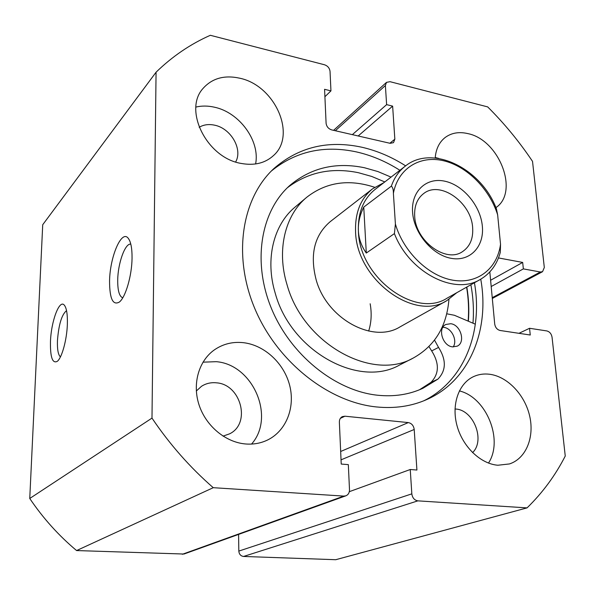 <?xml version="1.0" encoding="UTF-8"?>
<svg xmlns="http://www.w3.org/2000/svg" width="595" height="595" viewBox="0 0 595 595"><rect width="100%" height="100%" fill="white"/><g stroke="black" fill="none" stroke-linecap="round" stroke-linejoin="round"><path stroke-width="0.89" d="M482.344 226.152C484.404 246.456 470.162 261.859 451.241 258.342C432.357 255.136 413.882 233.18 412.58 212.222C410.996 191.211 426.489 177.005 444.919 181.222C463.334 185.142 480.559 205.9 482.344 226.152M414.685 216.126C415.511 241.012 445.886 263.317 462.389 251.715C469.953 246.642 473.375 238.602 472.638 227.602C471.337 202.449 440.3 180.367 423.781 193.464C417.229 198.447 414.194 206.004 414.685 216.126M375.058 189.455C363.389 198.864 357.833 212.683 358.391 230.92C359.045 277.352 415.496 318.957 447.105 298.154L480.299 279.442C454.55 295.641 409.248 272.436 394.411 233.604L366.289 253.046C361.463 246.218 358.83 238.84 358.391 230.92C358.004 222.991 359.789 215.055 363.753 207.105L391.346 186.161C394.262 177.764 398.888 171.1 405.225 166.176L375.058 189.455M383.864 182.658L372.671 188.741C360.711 198.418 355.007 212.623 355.557 231.351C356.182 279.144 414.261 321.977 446.838 300.631L456.796 292.688M394.411 233.604L395.4 224.055C403.432 251.886 428.608 276.206 453.04 280.223C477.51 284.403 497.353 268.531 500.529 244.3L497.643 214.825C489.499 188.816 466.807 166.042 443.23 160.672C419.691 155.206 398.048 168.541 393.392 193.278C393.429 189.679 392.745 187.306 391.346 186.161M500.529 244.3L500.313 252.265C497.033 264.485 490.354 273.544 480.299 279.442M405.225 166.176C432.186 144.035 481.392 168.43 496.423 208.852L497.643 214.825M395.4 224.055L393.392 193.278M366.289 253.046L363.753 207.105M442.903 327.272L443.818 327.362C451.731 328.157 457.711 340.623 453.189 346.937M450.705 323.717C460.701 324.662 465.878 342.475 457.176 346.178L452.564 346.87C442.598 346.045 437.303 328.299 445.819 324.491L450.705 323.717M384.801 181.936L371.741 176.455L358.413 172.706C331.608 167.21 307.935 172.215 287.4 187.73M391.041 177.117L377.907 171.561L364.497 167.753C336.034 161.87 311.259 167.671 290.189 185.149C261.175 210.414 252.064 260.744 271.089 307.608C290.003 354.471 334.769 390.67 377.297 395.199C393.957 396.939 409.174 394.626 422.933 388.275L437.905 379.134C446.228 370.507 446.443 359.938 438.545 347.421L434.529 340.139M446.748 313.796L454.402 315.276L475.338 324.193M419.445 389.792L430.951 382.377C439.251 373.809 439.482 363.322 431.665 350.909L428.958 346.58M372.671 188.741L330.218 221.66C314.286 235.308 309.631 254.801 316.235 280.133C327.079 319.039 373.087 343.806 399.974 326.908L446.838 300.631M374.671 187.291C348.871 178.79 326.238 182.107 306.76 197.257L295.068 207.09C273.536 224.732 264.879 259.39 275.269 293.342C290.985 351.318 358.986 388.476 399.706 364.951L413.309 358.012C434.848 345.978 446.726 326.424 448.95 299.352M306.76 197.257C285.027 215.055 276.392 250.212 287.05 284.76C303.197 343.761 372.254 381.782 413.309 358.012M468.131 321.129C469.024 309.973 468.51 298.653 466.606 287.154M368.669 331.08C371.377 322.497 371.868 313.394 370.164 303.77M109.562 281.227C109.8 257.278 121.402 229.506 128.126 238.134C130.833 241.473 132.135 248.175 132.045 258.252C131.874 275.753 125.538 297.336 119.357 302.052C112.894 305.681 109.629 298.742 109.562 281.227M130.803 244.121L130.58 244.106C124.943 243.489 117.899 263.466 117.713 280.007C117.632 290.591 119.312 296.518 122.756 297.79M50.471 341.604C51.103 321.397 59.388 299.01 64.29 305.131C66.61 307.994 67.629 314.398 67.354 324.357C66.878 339.73 61.895 357.863 57.299 361.329C52.464 363.828 50.188 357.253 50.471 341.604M66.543 310.642C61.731 314.562 58.704 324.565 57.447 340.66C57.187 349.473 58.176 354.888 60.43 356.888M271.409 170.973C295.715 151.331 324.044 144.972 356.39 151.904C371.503 155.325 386.006 161.453 399.885 170.289M474.423 282.751C483.17 331.913 464.212 381.075 423.752 400.814M480.753 279.181C489.923 329.972 469.626 380.688 426.95 399.461C411.673 406.266 394.812 408.758 376.375 406.935C328.18 402.086 276.965 361.552 254.764 308.47C232.444 255.389 241.86 198.031 273.908 168.549C298.668 147.032 327.994 139.929 361.894 147.24C377.096 150.728 391.674 156.931 405.641 165.856M470.876 284.752C473.278 297.753 473.977 310.568 472.973 323.189M466.822 287.035C468.756 298.608 469.269 310.002 468.377 321.226M489.618 374.255C507.468 376.516 524.842 394.738 529.669 416.024C534.622 437.28 526.047 458.537 509.476 463.936L497.874 465.238C480.41 463.884 462.404 446.436 456.901 425.254C451.278 404.087 458.938 383.054 473.91 376.457C478.804 374.292 484.04 373.556 489.618 374.255M459.355 390.908C486.323 397.267 503.772 439.831 488.495 463.074M435.19 157.987C435.927 149.003 439.244 142.175 445.149 137.505C451.456 132.863 458.998 131.554 467.759 133.585C499.198 139.699 519.495 192.021 495.918 207.625M435.228 157.496L438.768 158.434M243.98 342.75C264.946 345.442 284.157 363.53 289.691 385.471C295.299 407.382 286.359 430.661 267.876 439.854C261.034 443.223 253.611 444.599 245.616 443.974C225.535 442.353 205.863 425.961 199.02 404.808C192.111 383.663 198.842 360.756 214.46 349.815C223.244 343.806 233.084 341.448 243.98 342.75M202.992 362.169L216.26 361.678C252.912 364.512 275.73 416.976 251.544 444.078M239.696 78.198C274.942 85.397 297.002 135.095 273.514 155.54C265.125 163.209 254.31 165.834 241.072 163.417C206.829 157.891 182.858 109.8 203.259 88.194C212.341 78.205 224.486 74.873 239.696 78.198M195.904 107.055C201.772 105.694 207.908 105.731 214.319 107.174C239.495 112.351 260.32 141.067 255.582 163.967M199.169 127.293C203.616 124.667 208.711 123.953 214.46 125.151C230.86 128.222 243.02 149.315 235.642 161.974M196.328 391.012L201.482 386.311C205.982 383.433 210.957 382.273 216.424 382.823C240.893 384.273 251.291 423.395 229.625 433.822L223.036 436.135M455.004 408.973L455.844 409.04C473.657 410.044 485.453 440.456 472.564 452.616M489.819 271.915L494.713 324.052C495.33 327.555 497.13 329.697 500.112 330.485L530.257 335.015L529.557 328.284L546.82 330.932C549.654 331.698 551.401 333.788 552.048 337.201L565.25 456.038C555.351 475.435 542.618 492.712 527.058 507.885L335.729 559.709L243.563 556.459C240.73 556.042 239.145 554.25 238.818 551.089L411.829 493.857C412.432 497.903 414.44 500.239 417.861 500.856L243.563 556.459M238.588 534.399L238.818 551.089M182.315 554.295L343.843 496.096L345.866 495.813L183.989 554.034L76.584 550.561C58.652 535.537 43.041 518.178 29.75 498.484L42.721 224.724L156.069 72.211C172.327 56.413 190.415 44.104 210.333 35.291L324.535 64.773C327.741 65.911 329.571 68.113 330.039 71.363L330.946 90.879L324.907 96.725M343.843 496.096L213.255 487.692C190.058 467.477 169.635 444.279 151.985 418.099L156.069 72.211M345.866 495.813C348.291 494.765 349.503 492.712 349.496 489.648L348.328 464.628L341.225 464.063L339.366 422.167C339.343 419.549 340.333 417.705 342.318 416.634L344.921 416.203L408.304 422.584C411.658 423.305 413.629 425.603 414.209 429.486L416.916 470.035L410.253 469.507L411.829 493.857M527.058 507.885L417.861 500.856M498.484 257.94L522.678 262.432L523.355 268.895L540.357 271.997L542.543 271.699L544.313 267.49L532.525 161.379C519.323 141.677 504.382 123.522 487.684 106.899L390.03 81.686L386.497 82.37L385.381 85.524L386.624 104.638L392.633 106.126L394.842 139.163L393.511 142.659L390.127 143.313L331.698 129.903C328.433 128.825 326.558 126.594 326.09 123.217L324.58 89.309L330.946 90.879M76.584 550.561L213.255 487.692M151.985 418.099L29.75 498.484M392.633 106.126L358.183 135.98M386.624 104.638L352.359 134.641M410.253 469.507L349.317 491.678M523.355 268.895L491.195 286.522M522.678 262.432L490.607 280.26M529.557 328.284L518.966 333.319M438.545 347.421L431.665 350.909M437.905 379.134L430.951 382.377M389.851 143.254L394.842 139.163M385.381 85.524L335.342 130.736M414.209 429.486L341.039 459.838M340.667 451.486L408.304 422.584M344.921 416.203L340.34 418.374M492.236 297.686L540.357 271.997M129.338 239.971L128.126 238.134M64.989 306.098L64.29 305.131M542.543 271.699L492.31 298.467M386.497 82.37L333.587 130.335"/></g></svg>
